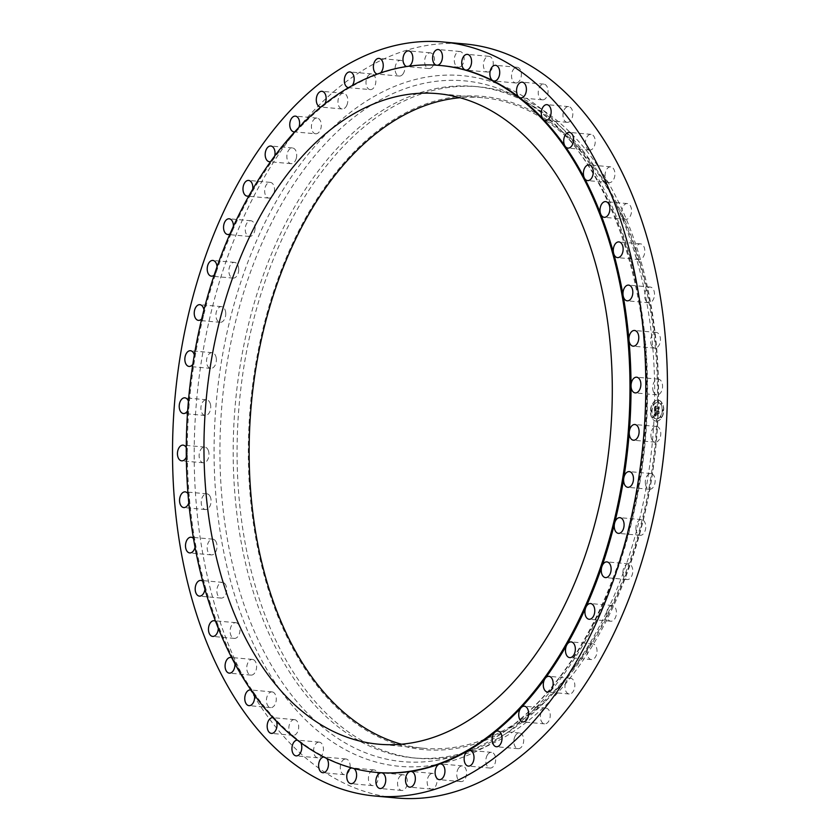 <?xml version="1.0" encoding="UTF-8"?>
<svg xmlns="http://www.w3.org/2000/svg" width="840" height="840" viewBox="0 0 840 840"><rect width="100%" height="100%" fill="white"/><g stroke="black" fill="none" stroke-linecap="round" stroke-linejoin="round"><path stroke-width="0.63" stroke-dasharray="4.2 3.15" d="M653.31 391.419A7.886 4.904 -84.8 0 0 656.912 394.874A7.886 4.904 -84.8 0 0 661.678 390.905A7.886 4.904 -84.8 0 0 661.941 382.61A7.886 4.904 -84.8 0 0 658.329 379.166A7.886 4.904 -84.8 0 0 653.573 383.135A7.886 4.904 -84.8 0 0 653.31 391.419M464.919 43.963A378.556 235.137 -84.8 0 0 316.229 108.045A378.556 235.137 -84.8 0 0 198.02 521.315A378.556 235.137 -84.8 0 0 396.743 798M546 700.854A337.124 209.402 -84.8 0 0 654.518 379.218A337.124 209.402 -84.8 0 0 531.09 104.895A337.124 209.402 -84.8 0 0 474.296 86.405A337.124 209.402 -84.8 0 0 341.87 143.483A337.124 209.402 -84.8 0 0 236.607 511.518A337.124 209.402 -84.8 0 0 413.574 757.922A337.124 209.402 -84.8 0 0 472.763 749.921A337.124 209.402 -84.8 0 0 546 700.854M549.875 701.2A337.124 209.402 -84.8 0 0 655.137 333.155A337.124 209.402 -84.8 0 0 478.17 86.761A337.124 209.402 -84.8 0 0 345.744 143.829A337.124 209.402 -84.8 0 0 240.482 511.875A337.124 209.402 -84.8 0 0 417.449 758.268A337.124 209.402 -84.8 0 0 549.875 701.2M552.605 694.092A327.925 203.69 -84.8 0 0 632.678 239.935A327.925 203.69 -84.8 0 0 354.039 151.935A327.925 203.69 -84.8 0 0 273.966 606.091A327.925 203.69 -84.8 0 0 552.605 694.092M401.499 744.219A326.613 202.871 -84.8 0 0 423.906 748.293A326.613 202.871 -84.8 0 0 552.206 693.01A326.613 202.871 -84.8 0 0 654.182 336.441A326.613 202.871 -84.8 0 0 482.738 97.724A326.613 202.871 -84.8 0 0 459.953 97.724M441.126 65.562A354.9 220.447 -84.8 0 0 436.905 65.247A354.9 220.447 -84.8 0 0 407.935 66.57A354.9 220.447 -84.8 0 0 378.987 73.92A354.9 220.447 -84.8 0 0 350.553 87.181A354.9 220.447 -84.8 0 0 323.127 106.113A354.9 220.447 -84.8 0 0 301.718 125.643A354.9 220.447 -84.8 0 0 297.171 130.399A354.9 220.447 -84.8 0 0 273.126 159.632A354.9 220.447 -84.8 0 0 251.422 193.294A354.9 220.447 -84.8 0 0 232.407 230.822A354.9 220.447 -84.8 0 0 216.416 271.572A354.9 220.447 -84.8 0 0 203.721 314.843A354.9 220.447 -84.8 0 0 194.544 359.898A354.9 220.447 -84.8 0 0 189.042 405.962A354.9 220.447 -84.8 0 0 187.309 452.245A354.9 220.447 -84.8 0 0 189.368 497.963A354.9 220.447 -84.8 0 0 195.184 542.336A354.9 220.447 -84.8 0 0 204.666 584.598A354.9 220.447 -84.8 0 0 217.644 624.025A354.9 220.447 -84.8 0 0 233.898 659.936A354.9 220.447 -84.8 0 0 253.155 691.74A354.9 220.447 -84.8 0 0 275.079 718.861A354.9 220.447 -84.8 0 0 299.303 740.87A354.9 220.447 -84.8 0 0 325.406 757.355A354.9 220.447 -84.8 0 0 352.937 768.065A354.9 220.447 -84.8 0 0 377.202 772.475M353.892 768.505A7.886 4.904 -84.8 0 0 352.937 768.065A7.886 4.904 -84.8 0 0 352.391 767.96A7.886 4.904 -84.8 0 0 351.876 767.96M326.707 758.425A7.886 4.904 -84.8 0 0 325.406 757.355A7.886 4.904 -84.8 0 0 324.25 757.019A7.886 4.904 -84.8 0 0 323.873 757.008M300.741 742.623A7.886 4.904 -84.8 0 0 299.303 740.87A7.886 4.904 -84.8 0 0 297.57 740.166A7.886 4.904 -84.8 0 0 297.465 740.155M276.486 721.329A7.886 4.904 -84.8 0 0 275.079 718.861A7.886 4.904 -84.8 0 0 273.053 717.707M254.415 694.859A7.886 4.904 -84.8 0 0 253.155 691.74A7.886 4.904 -84.8 0 0 251.055 690.071A7.886 4.904 -84.8 0 0 251.034 690.071M234.906 663.663A7.886 4.904 -84.8 0 0 233.898 659.936A7.886 4.904 -84.8 0 0 231.977 657.836A7.886 4.904 -84.8 0 0 231.767 657.72M218.316 628.236A7.886 4.904 -84.8 0 0 217.644 624.025A7.886 4.904 -84.8 0 0 215.933 621.505A7.886 4.904 -84.8 0 0 215.586 621.254M204.95 589.187A7.886 4.904 -84.8 0 0 204.666 584.598A7.886 4.904 -84.8 0 0 203.196 581.711A7.886 4.904 -84.8 0 0 202.755 581.28M195.048 547.166A7.886 4.904 -84.8 0 0 195.184 542.336A7.886 4.904 -84.8 0 0 193.977 539.133A7.886 4.904 -84.8 0 0 193.505 538.524M188.8 502.908A7.886 4.904 -84.8 0 0 189.368 497.963A7.886 4.904 -84.8 0 0 188.444 494.508A7.886 4.904 -84.8 0 0 187.982 493.71M186.312 457.149A7.886 4.904 -84.8 0 0 187.309 452.245A7.886 4.904 -84.8 0 0 186.69 448.581A7.886 4.904 -84.8 0 0 186.27 447.636M187.656 410.697A7.886 4.904 -84.8 0 0 189.042 405.962A7.886 4.904 -84.8 0 0 188.738 402.15A7.886 4.904 -84.8 0 0 188.402 401.1M192.801 364.35A7.886 4.904 -84.8 0 0 194.544 359.898A7.886 4.904 -84.8 0 0 194.565 356.013A7.886 4.904 -84.8 0 0 194.323 354.9M201.673 318.906A7.886 4.904 -84.8 0 0 203.721 314.843A7.886 4.904 -84.8 0 0 204.057 310.947A7.886 4.904 -84.8 0 0 203.921 309.855M214.137 275.173A7.886 4.904 -84.8 0 0 216.416 271.572A7.886 4.904 -84.8 0 0 217.066 267.74A7.886 4.904 -84.8 0 0 217.035 266.721M229.971 233.898A7.886 4.904 -84.8 0 0 232.407 230.822A7.886 4.904 -84.8 0 0 233.352 227.115A7.886 4.904 -84.8 0 0 233.405 226.244M248.903 195.815A7.886 4.904 -84.8 0 0 251.422 193.294A7.886 4.904 -84.8 0 0 252.651 189.777A7.886 4.904 -84.8 0 0 252.746 189.126M270.617 161.584A7.886 4.904 -84.8 0 0 273.126 159.632A7.886 4.904 -84.8 0 0 274.627 156.356A7.886 4.904 -84.8 0 0 274.722 155.978M315.641 133.802A7.886 4.904 -84.8 0 0 320.576 129.392A7.886 4.904 -84.8 0 0 317.058 118.094A7.886 4.904 -84.8 0 0 312.123 122.504A7.886 4.904 -84.8 0 0 315.641 133.802L293.969 131.838A7.886 4.904 -84.8 0 0 297.171 130.399A7.886 4.904 -84.8 0 0 298.904 127.428M320.859 107.027A7.886 4.904 -84.8 0 0 323.127 106.113A7.886 4.904 -84.8 0 0 324.954 103.74M370.209 89.617A7.886 4.904 -84.8 0 0 374.346 86.919A7.886 4.904 -84.8 0 0 375.617 78.698A7.886 4.904 -84.8 0 0 371.637 73.91A7.886 4.904 -84.8 0 0 367.5 76.608A7.886 4.904 -84.8 0 0 366.23 84.83A7.886 4.904 -84.8 0 0 370.209 89.617L348.548 87.654A7.886 4.904 -84.8 0 0 348.548 87.654A7.886 4.904 -84.8 0 0 350.553 87.181A7.886 4.904 -84.8 0 0 352.328 85.502M377.296 74.067A7.886 4.904 -84.8 0 0 377.612 74.109A7.886 4.904 -84.8 0 0 378.987 73.92A7.886 4.904 -84.8 0 0 380.562 72.922M406.707 66.507A7.886 4.904 -84.8 0 0 407.201 66.591A7.886 4.904 -84.8 0 0 407.935 66.57A7.886 4.904 -84.8 0 0 409.122 66.16M436.475 65.195A7.886 4.904 -84.8 0 0 436.81 65.237A7.886 4.904 -84.8 0 0 436.905 65.247A7.886 4.904 -84.8 0 0 437.294 65.247M208.362 450.544A7.886 4.904 -84.8 0 0 204.75 447.09A7.886 4.904 -84.8 0 0 199.994 451.059A7.886 4.904 -84.8 0 0 199.731 459.344A7.886 4.904 -84.8 0 0 203.333 462.798A7.886 4.904 -84.8 0 0 208.1 458.829A7.886 4.904 -84.8 0 0 208.362 450.544M651.263 437.85A7.886 4.904 -84.8 0 0 655.137 442.187A7.886 4.904 -84.8 0 0 660.44 430.815A7.886 4.904 -84.8 0 0 656.554 426.479A7.886 4.904 -84.8 0 0 651.263 437.85M210.41 404.114A7.886 4.904 -84.8 0 0 206.535 399.777A7.886 4.904 -84.8 0 0 201.233 411.138A7.886 4.904 -84.8 0 0 205.107 415.485A7.886 4.904 -84.8 0 0 210.41 404.114M651.557 345.492A7.886 4.904 -84.8 0 0 654.812 348.138A7.886 4.904 -84.8 0 0 659.747 343.707A7.886 4.904 -84.8 0 0 659.484 335.066A7.886 4.904 -84.8 0 0 656.229 332.43A7.886 4.904 -84.8 0 0 651.294 336.851A7.886 4.904 -84.8 0 0 651.557 345.492M635.943 529.053A7.886 4.904 -84.8 0 0 640.133 535.332A7.886 4.904 -84.8 0 0 645.74 525.903A7.886 4.904 -84.8 0 0 641.55 519.624A7.886 4.904 -84.8 0 0 635.943 529.053M318.612 742.13A7.886 4.904 -84.8 0 0 313.614 750.036A7.886 4.904 -84.8 0 0 317.814 757.827A7.886 4.904 -84.8 0 0 318.444 757.827A7.886 4.904 -84.8 0 0 323.442 749.921A7.886 4.904 -84.8 0 0 319.242 742.119A7.886 4.904 -84.8 0 0 318.612 742.13M541.097 712.572A7.886 4.904 -84.8 0 0 544.603 723.87A7.886 4.904 -84.8 0 0 549.538 719.46A7.886 4.904 -84.8 0 0 546.032 708.162A7.886 4.904 -84.8 0 0 541.097 712.572M636.804 258.29A7.886 4.904 -84.8 0 0 639.167 259.581A7.886 4.904 -84.8 0 0 644.406 254.205A7.886 4.904 -84.8 0 0 642.947 245.165A7.886 4.904 -84.8 0 0 640.584 243.873A7.886 4.904 -84.8 0 0 635.355 249.249A7.886 4.904 -84.8 0 0 636.804 258.29M237.594 623.458A7.886 4.904 -84.8 0 0 235.767 622.682A7.886 4.904 -84.8 0 0 230.412 628.551A7.886 4.904 -84.8 0 0 232.512 637.613A7.886 4.904 -84.8 0 0 234.35 638.389A7.886 4.904 -84.8 0 0 239.704 632.52A7.886 4.904 -84.8 0 0 237.594 623.458M624.067 218.495A7.886 4.904 -84.8 0 0 625.905 219.282A7.886 4.904 -84.8 0 0 631.25 213.402A7.886 4.904 -84.8 0 0 629.15 204.351A7.886 4.904 -84.8 0 0 627.323 203.574A7.886 4.904 -84.8 0 0 621.968 209.444A7.886 4.904 -84.8 0 0 624.067 218.495M429.702 774.743A7.886 4.904 -84.8 0 0 427.245 783.352A7.886 4.904 -84.8 0 0 431.382 789.117A7.886 4.904 -84.8 0 0 434.48 787.784A7.886 4.904 -84.8 0 0 436.937 779.174A7.886 4.904 -84.8 0 0 432.8 773.409A7.886 4.904 -84.8 0 0 429.702 774.743M608.024 182.165A7.886 4.904 -84.8 0 0 609.284 182.564A7.886 4.904 -84.8 0 0 614.733 176.19A7.886 4.904 -84.8 0 0 611.961 167.244A7.886 4.904 -84.8 0 0 610.701 166.856A7.886 4.904 -84.8 0 0 605.251 173.229A7.886 4.904 -84.8 0 0 608.024 182.165M622.933 572.26A7.886 4.904 -84.8 0 0 627.154 579.558A7.886 4.904 -84.8 0 0 632.793 571.158A7.886 4.904 -84.8 0 0 628.582 563.85A7.886 4.904 -84.8 0 0 622.933 572.26M588.945 149.929A7.886 4.904 -84.8 0 0 589.596 150.055A7.886 4.904 -84.8 0 0 595.13 143.178A7.886 4.904 -84.8 0 0 591.675 134.484A7.886 4.904 -84.8 0 0 591.024 134.347A7.886 4.904 -84.8 0 0 585.49 141.236A7.886 4.904 -84.8 0 0 588.945 149.929M215.649 541.097A7.886 4.904 -84.8 0 0 212.803 539.175A7.886 4.904 -84.8 0 0 207.711 544.078A7.886 4.904 -84.8 0 0 208.551 552.972A7.886 4.904 -84.8 0 0 211.386 554.894A7.886 4.904 -84.8 0 0 216.489 549.99A7.886 4.904 -84.8 0 0 215.649 541.097M567.168 122.325A7.886 4.904 -84.8 0 0 567.189 122.325A7.886 4.904 -84.8 0 0 572.775 114.933A7.886 4.904 -84.8 0 0 568.627 106.617A7.886 4.904 -84.8 0 0 568.606 106.617A7.886 4.904 -84.8 0 0 563.021 114.009A7.886 4.904 -84.8 0 0 567.168 122.325M272.717 692.034A7.886 4.904 -84.8 0 0 272.066 691.898A7.886 4.904 -84.8 0 0 266.543 698.786A7.886 4.904 -84.8 0 0 269.997 707.48A7.886 4.904 -84.8 0 0 270.648 707.606A7.886 4.904 -84.8 0 0 276.181 700.728A7.886 4.904 -84.8 0 0 272.717 692.034M543.05 99.834A7.886 4.904 -84.8 0 0 548.058 91.927A7.886 4.904 -84.8 0 0 543.848 84.126A7.886 4.904 -84.8 0 0 543.228 84.136A7.886 4.904 -84.8 0 0 538.23 92.043A7.886 4.904 -84.8 0 0 542.43 99.834A7.886 4.904 -84.8 0 0 543.05 99.834M372.162 770.343A7.886 4.904 -84.8 0 0 368.424 778.859A7.886 4.904 -84.8 0 0 372.645 785.631A7.886 4.904 -84.8 0 0 374.546 785.211A7.886 4.904 -84.8 0 0 378.273 776.696A7.886 4.904 -84.8 0 0 374.062 769.923A7.886 4.904 -84.8 0 0 372.162 770.343M517.02 82.835A7.886 4.904 -84.8 0 0 521.388 74.55A7.886 4.904 -84.8 0 0 517.167 67.273A7.886 4.904 -84.8 0 0 515.907 67.42A7.886 4.904 -84.8 0 0 511.529 75.695A7.886 4.904 -84.8 0 0 515.75 82.982A7.886 4.904 -84.8 0 0 517.02 82.835M487.326 755.034A7.886 4.904 -84.8 0 0 486.056 763.255A7.886 4.904 -84.8 0 0 490.035 768.054A7.886 4.904 -84.8 0 0 494.172 765.356A7.886 4.904 -84.8 0 0 495.443 757.134A7.886 4.904 -84.8 0 0 491.453 752.346A7.886 4.904 -84.8 0 0 487.326 755.034M489.51 71.62A7.886 4.904 -84.8 0 0 493.238 63.095A7.886 4.904 -84.8 0 0 489.027 56.333A7.886 4.904 -84.8 0 0 487.127 56.742A7.886 4.904 -84.8 0 0 483.389 65.268A7.886 4.904 -84.8 0 0 487.61 72.041A7.886 4.904 -84.8 0 0 489.51 71.62M587.349 650.223A7.886 4.904 -84.8 0 0 591.381 659.578A7.886 4.904 -84.8 0 0 596.831 653.216A7.886 4.904 -84.8 0 0 592.799 643.871A7.886 4.904 -84.8 0 0 587.349 650.223M460.992 66.381A7.886 4.904 -84.8 0 0 464.09 57.761A7.886 4.904 -84.8 0 0 459.9 51.492A7.886 4.904 -84.8 0 0 457.38 52.311A7.886 4.904 -84.8 0 0 454.293 60.932A7.886 4.904 -84.8 0 0 458.483 67.2A7.886 4.904 -84.8 0 0 460.992 66.381M645.435 483.987A7.886 4.904 -84.8 0 0 649.509 489.279A7.886 4.904 -84.8 0 0 655.011 478.853A7.886 4.904 -84.8 0 0 650.926 473.571A7.886 4.904 -84.8 0 0 645.435 483.987M431.959 67.221A7.886 4.904 -84.8 0 0 434.427 58.611A7.886 4.904 -84.8 0 0 430.29 52.846A7.886 4.904 -84.8 0 0 427.193 54.18A7.886 4.904 -84.8 0 0 424.725 62.79A7.886 4.904 -84.8 0 0 428.862 68.555A7.886 4.904 -84.8 0 0 431.959 67.221M210.116 496.461A7.886 4.904 -84.8 0 0 206.861 493.826A7.886 4.904 -84.8 0 0 201.915 498.246A7.886 4.904 -84.8 0 0 202.188 506.898A7.886 4.904 -84.8 0 0 205.443 509.534A7.886 4.904 -84.8 0 0 210.378 505.113A7.886 4.904 -84.8 0 0 210.116 496.461M402.917 74.099A7.886 4.904 -84.8 0 0 404.765 65.625A7.886 4.904 -84.8 0 0 400.691 60.354A7.886 4.904 -84.8 0 0 397.058 62.328A7.886 4.904 -84.8 0 0 395.199 70.791A7.886 4.904 -84.8 0 0 399.273 76.062A7.886 4.904 -84.8 0 0 402.917 74.099M224.858 583.674A7.886 4.904 -84.8 0 0 222.495 582.383A7.886 4.904 -84.8 0 0 217.266 587.759A7.886 4.904 -84.8 0 0 218.715 596.799A7.886 4.904 -84.8 0 0 221.078 598.091A7.886 4.904 -84.8 0 0 226.317 592.704A7.886 4.904 -84.8 0 0 224.858 583.674M253.649 659.788A7.886 4.904 -84.8 0 0 252.389 659.4A7.886 4.904 -84.8 0 0 246.928 665.774A7.886 4.904 -84.8 0 0 249.711 674.709A7.886 4.904 -84.8 0 0 250.96 675.108A7.886 4.904 -84.8 0 0 256.421 668.735A7.886 4.904 -84.8 0 0 253.649 659.788M346.742 105.462A7.886 4.904 -84.8 0 0 347.466 97.587A7.886 4.904 -84.8 0 0 343.592 93.261A7.886 4.904 -84.8 0 0 339.024 96.779A7.886 4.904 -84.8 0 0 338.3 104.654A7.886 4.904 -84.8 0 0 342.174 108.969A7.886 4.904 -84.8 0 0 346.742 105.462M294.504 719.639A7.886 4.904 -84.8 0 0 294.483 719.628A7.886 4.904 -84.8 0 0 288.897 727.03A7.886 4.904 -84.8 0 0 293.034 735.336A7.886 4.904 -84.8 0 0 293.066 735.347A7.886 4.904 -84.8 0 0 298.651 727.944A7.886 4.904 -84.8 0 0 294.504 719.639M344.652 759.129A7.886 4.904 -84.8 0 0 340.274 767.403A7.886 4.904 -84.8 0 0 344.495 774.69A7.886 4.904 -84.8 0 0 345.765 774.543A7.886 4.904 -84.8 0 0 350.133 766.269A7.886 4.904 -84.8 0 0 345.923 758.982A7.886 4.904 -84.8 0 0 344.652 759.129M296.3 158.319A7.886 4.904 -84.8 0 0 292.488 147.966A7.886 4.904 -84.8 0 0 287.259 153.332A7.886 4.904 -84.8 0 0 291.06 163.674A7.886 4.904 -84.8 0 0 296.3 158.319M400.669 775.572A7.886 4.904 -84.8 0 0 397.582 784.203A7.886 4.904 -84.8 0 0 401.772 790.472A7.886 4.904 -84.8 0 0 404.281 789.653A7.886 4.904 -84.8 0 0 407.379 781.022A7.886 4.904 -84.8 0 0 403.19 774.764A7.886 4.904 -84.8 0 0 400.669 775.572M274.323 191.73A7.886 4.904 -84.8 0 0 270.291 182.385A7.886 4.904 -84.8 0 0 264.841 188.738A7.886 4.904 -84.8 0 0 268.873 198.093A7.886 4.904 -84.8 0 0 274.323 191.73M458.756 767.855A7.886 4.904 -84.8 0 0 456.897 776.328A7.886 4.904 -84.8 0 0 460.971 781.599A7.886 4.904 -84.8 0 0 464.615 779.635A7.886 4.904 -84.8 0 0 466.463 771.162A7.886 4.904 -84.8 0 0 462.389 765.891A7.886 4.904 -84.8 0 0 458.756 767.855M255.024 229.078A7.886 4.904 -84.8 0 0 250.856 220.742A7.886 4.904 -84.8 0 0 245.27 228.123A7.886 4.904 -84.8 0 0 249.438 236.45A7.886 4.904 -84.8 0 0 255.024 229.078M514.931 736.501A7.886 4.904 -84.8 0 0 514.196 744.366A7.886 4.904 -84.8 0 0 518.07 748.692A7.886 4.904 -84.8 0 0 522.638 745.175A7.886 4.904 -84.8 0 0 523.373 737.31A7.886 4.904 -84.8 0 0 519.498 732.984A7.886 4.904 -84.8 0 0 514.931 736.501M238.728 269.703A7.886 4.904 -84.8 0 0 234.507 262.395A7.886 4.904 -84.8 0 0 228.869 270.806A7.886 4.904 -84.8 0 0 233.09 278.103A7.886 4.904 -84.8 0 0 238.728 269.703M565.373 683.645A7.886 4.904 -84.8 0 0 569.184 693.987A7.886 4.904 -84.8 0 0 574.413 688.632A7.886 4.904 -84.8 0 0 570.601 678.279A7.886 4.904 -84.8 0 0 565.373 683.645M225.729 312.911A7.886 4.904 -84.8 0 0 221.54 306.631A7.886 4.904 -84.8 0 0 215.933 316.06A7.886 4.904 -84.8 0 0 220.112 322.34A7.886 4.904 -84.8 0 0 225.729 312.911M606.648 612.885A7.886 4.904 -84.8 0 0 610.817 621.212A7.886 4.904 -84.8 0 0 616.403 613.841A7.886 4.904 -84.8 0 0 612.234 605.504A7.886 4.904 -84.8 0 0 606.648 612.885M216.227 357.977A7.886 4.904 -84.8 0 0 212.153 352.685A7.886 4.904 -84.8 0 0 206.661 363.101A7.886 4.904 -84.8 0 0 210.735 368.393A7.886 4.904 -84.8 0 0 216.227 357.977M646.023 300.867A7.886 4.904 -84.8 0 0 648.858 302.778A7.886 4.904 -84.8 0 0 653.961 297.885A7.886 4.904 -84.8 0 0 653.121 288.981A7.886 4.904 -84.8 0 0 650.275 287.07A7.886 4.904 -84.8 0 0 645.183 291.963A7.886 4.904 -84.8 0 0 646.023 300.867M656.827 421.134A10.511 6.531 -84.8 0 0 663.758 410.792A10.511 6.531 -84.8 0 0 658.172 400.176A10.511 6.531 -84.8 0 0 657.615 400.166A10.511 6.531 -84.8 0 0 650.685 410.508A10.511 6.531 -84.8 0 0 656.271 421.124A10.511 6.531 -84.8 0 0 656.827 421.134M656.912 418.908A8.284 5.145 -84.8 0 0 662.372 410.77A8.284 5.145 -84.8 0 0 657.962 402.402A8.284 5.145 -84.8 0 0 657.531 402.392A8.284 5.145 -84.8 0 0 652.071 410.54A8.284 5.145 -84.8 0 0 656.471 418.908A8.284 5.145 -84.8 0 0 656.912 418.908M655.567 410.707L656.292 410.319L655.179 411.002L656.155 410.036L655.599 408.461L659.001 408.786L659.085 406.697L658.718 407.348L655.872 407.484L656.376 406.119L655.651 407.495L656.355 405.878L655.494 405.258L655.053 410.687L655.904 410.015L655.357 408.44L658.76 408.765L658.833 406.675L658.476 407.327L655.62 407.463L656.135 406.098L655.41 407.474L656.114 405.856L655.242 405.227L655.053 410.687M655.893 409.71L655.82 408.765L658.707 408.629L659.222 409.332L659.232 406.886L659.148 409.08L658.739 408.492L655.746 408.629L655.925 409.784L655.347 409.29M655.063 415.926L655.956 415.128L655.421 412.692L656.764 412.629L655.567 412.965L655.788 414.855L655.641 413.07L656.744 413.028L656.208 414.467L657.416 414.414L657.006 412.619L658.801 413.123L658.885 410.876L658.486 411.632L657.248 411.695L657.384 410.981L657.038 411.705L657.237 410.792L656.796 411.716L655.242 411.169L655.063 415.926L655.704 415.107L655.179 412.671L656.513 412.608L655.326 412.944L655.484 414.781L655.4 413.049L656.502 412.997L655.966 414.445L657.163 414.393L656.754 412.598L658.55 413.102L658.634 410.855L658.235 411.611L657.006 411.673L657.143 410.959L656.796 411.684L656.996 410.76L656.554 411.695L654.99 411.149L654.812 415.905M655.326 416.136L656.135 415.401L655.221 416.262L655.883 415.38L655.305 415.391M657.226 412.997L659.053 413.721L659.075 410.959L658.98 413.469L657.153 412.892L657.195 413.942L656.985 412.976L658.801 413.7L658.833 410.939L658.739 413.448L656.912 412.87L656.953 413.921L656.985 412.976M651.325 411.558L651.409 410.288L651.053 411.526M656.849 420.661L656.68 419.37L656.565 420.641M652.796 418.1L652.638 416.808L652.523 418.079M663.065 411.022L663.149 409.752L663.065 411.022M661.091 417.721L660.933 416.43L660.817 417.701M657.594 400.638L657.552 401.919L657.384 400.617M653.341 403.578L653.016 404.828L653.131 403.557M661.637 403.2L661.311 404.45L661.426 403.179M655.82 415.464L655.032 415.643M656.05 406.445L655.505 406.361M655.82 409.322L655.326 408.765M655.82 408.765L658.455 408.608L658.97 409.311L658.99 406.865L658.907 409.059L658.486 408.471L655.505 408.608L655.651 409.689M656.575 421.113A10.511 6.531 95.2 0 1 656.029 421.103A10.511 6.531 95.2 0 1 650.433 410.487A10.511 6.531 95.2 0 1 657.363 400.144A10.511 6.531 95.2 0 1 657.92 400.155A10.511 6.531 95.2 0 1 663.516 410.77A10.511 6.531 95.2 0 1 656.575 421.113M657.279 402.37A8.284 5.145 95.2 0 1 657.72 402.381A8.284 5.145 95.2 0 1 662.13 410.739A8.284 5.145 95.2 0 1 656.659 418.887A8.284 5.145 95.2 0 1 656.229 418.877A8.284 5.145 95.2 0 1 651.819 410.519A8.284 5.145 95.2 0 1 657.279 402.37M662.865 409.731L662.781 411.002L662.865 409.731M537.054 703.763A341.786 212.299 -84.8 0 0 647.073 377.695A341.786 212.299 -84.8 0 0 521.934 99.572A341.786 212.299 -84.8 0 0 330.11 138.695A341.786 212.299 -84.8 0 0 230.853 557.077A341.786 212.299 -84.8 0 0 462.808 753.512A341.786 212.299 -84.8 0 0 537.054 703.763M535.805 707.616A346.742 215.376 -84.8 0 0 620.487 227.399A346.742 215.376 -84.8 0 0 325.857 134.347A346.742 215.376 -84.8 0 0 241.185 614.554A346.742 215.376 -84.8 0 0 535.805 707.616M656.912 394.874L635.25 392.91M658.329 379.166L636.668 377.202M531.09 104.895L521.934 99.572C607.11 146.087 660.702 296.971 643.534 447.206C633.35 549.938 592.41 647.63 536.162 704.308C513.072 727.766 488.618 744.167 462.808 753.512L472.763 749.921M478.17 86.761L474.296 86.405M417.449 758.268L413.574 757.922M482.738 97.724L437.546 93.639M423.906 748.293L378.725 744.208M204.75 447.09L183.089 445.127M203.333 462.798L181.671 460.834M655.137 442.187L633.465 440.223M656.554 426.479L634.893 424.515M206.535 399.777L184.863 397.814M205.107 415.485L183.446 413.522M654.812 348.138L633.139 346.175M656.229 332.43L634.557 330.467M640.133 535.332L618.461 533.369M641.55 519.624L619.889 517.66M317.814 757.827L296.153 755.874M319.242 742.119L297.57 740.166M544.603 723.87L522.942 721.907M546.032 708.162L524.36 706.199M639.167 259.581L617.505 257.618M640.584 243.873L618.923 241.91M235.767 622.682L214.095 620.718M234.35 638.389L212.678 636.426M625.905 219.282L604.233 217.319M627.323 203.574L605.65 201.611M431.382 789.117L409.71 787.154M432.8 773.409L411.138 771.446M609.284 182.564L587.611 180.6M610.701 166.856L589.04 164.892M627.154 579.558L605.493 577.605M628.582 563.85L606.911 561.897M589.596 150.055L567.934 148.103M591.024 134.347L569.352 132.395M212.803 539.175L191.142 537.222M211.386 554.894L189.725 552.93M567.189 122.325L545.517 120.372M568.606 106.617L546.934 104.654M272.066 691.898L250.404 689.945M270.648 707.606L248.976 705.653M543.848 84.126L522.186 82.173M542.43 99.834L520.758 97.881M372.645 785.631L350.973 783.668M374.062 769.923L352.391 767.96M517.167 67.273L495.506 65.31M515.75 82.982L494.078 81.018M490.035 768.054L468.363 766.091M491.453 752.346L469.791 750.383M489.027 56.333L467.355 54.369M487.61 72.041L465.938 70.077M591.381 659.578L569.709 657.615M592.799 643.871L571.126 641.907M459.9 51.492L438.228 49.529M458.483 67.2L436.81 65.237M649.509 489.279L627.848 487.316M650.926 473.571L629.265 471.608M430.29 52.846L408.618 50.883M428.862 68.555L407.201 66.591M206.861 493.826L185.189 491.862M205.443 509.534L183.771 507.57M400.691 60.354L379.029 58.401M399.273 76.062L377.612 74.109M222.495 582.383L200.834 580.419M221.078 598.091L199.416 596.127M371.637 73.91L349.965 71.946M252.389 659.4L230.716 657.437M250.96 675.108L229.299 673.145M343.592 93.261L321.93 91.308M342.174 108.969L320.502 107.016M294.483 719.628L272.811 717.675M293.066 735.347L271.394 733.383M317.058 118.094L295.397 116.13M344.495 774.69L322.833 772.726M345.923 758.982L324.25 757.019M292.488 147.966L270.816 146.013M291.06 163.674L269.399 161.721M401.772 790.472L380.1 788.508M403.19 774.764L381.518 772.8M270.291 182.385L248.619 180.422M268.873 198.093L247.202 196.13M460.971 781.599L439.31 779.646M462.389 765.891L440.727 763.938M250.856 220.742L229.184 218.789M249.438 236.45L227.766 234.497M518.07 748.692L496.409 746.739M519.498 732.984L497.826 731.031M234.507 262.395L212.846 260.442M233.09 278.103L211.417 276.15M569.184 693.987L547.512 692.034M570.601 678.279L548.94 676.326M221.54 306.631L199.868 304.668M220.112 322.34L198.45 320.376M610.817 621.212L589.145 619.259M612.234 605.504L590.562 603.55M212.153 352.685L190.491 350.721M210.735 368.393L189.073 366.429M648.858 302.778L627.197 300.825M650.275 287.07L628.614 285.106"/><path stroke-width="1.26" d="M631.638 389.456A7.886 4.904 -84.8 0 0 635.25 392.91A7.886 4.904 -84.8 0 0 640.006 388.941A7.886 4.904 -84.8 0 0 640.269 380.656A7.886 4.904 -84.8 0 0 636.668 377.202A7.886 4.904 -84.8 0 0 631.029 385.791A7.886 4.904 -84.8 0 0 631.638 389.456M294.556 106.082A378.556 235.137 -84.8 0 0 176.358 519.361A378.556 235.137 -84.8 0 0 375.081 796.037A378.556 235.137 -84.8 0 0 523.772 731.955A378.556 235.137 -84.8 0 0 641.981 318.685A378.556 235.137 -84.8 0 0 443.257 42A378.556 235.137 -84.8 0 0 294.556 106.082M375.081 796.037L396.743 798A378.556 235.137 -84.8 0 0 545.444 733.919A378.556 235.137 -84.8 0 0 663.642 320.639A378.556 235.137 -84.8 0 0 464.919 43.963L443.257 42M459.953 97.724A326.613 202.871 -84.8 0 0 354.438 153.017A326.613 202.871 -84.8 0 0 250.719 491.852A326.613 202.871 -84.8 0 0 401.499 744.219M507.014 688.916A326.613 202.871 -84.8 0 0 608.99 332.356A326.613 202.871 -84.8 0 0 437.546 93.639A326.613 202.871 -84.8 0 0 309.246 148.932A326.613 202.871 -84.8 0 0 207.27 505.491A326.613 202.871 -84.8 0 0 378.725 744.208A326.613 202.871 -84.8 0 0 507.014 688.916M300.689 125.549A354.9 220.447 -84.8 0 0 189.872 512.988A354.9 220.447 -84.8 0 0 376.173 772.38A354.9 220.447 -84.8 0 0 515.582 712.299A354.9 220.447 -84.8 0 0 626.388 324.86A354.9 220.447 -84.8 0 0 440.087 65.468A354.9 220.447 -84.8 0 0 300.689 125.549M376.173 772.38L377.202 772.475A354.9 220.447 -84.8 0 0 381.423 772.79A354.9 220.447 -84.8 0 0 410.393 771.466A354.9 220.447 -84.8 0 0 439.341 764.117A354.9 220.447 -84.8 0 0 467.775 750.865A354.9 220.447 -84.8 0 0 495.201 731.924A354.9 220.447 -84.8 0 0 516.611 712.394A354.9 220.447 -84.8 0 0 521.157 707.637A354.9 220.447 -84.8 0 0 545.202 678.416A354.9 220.447 -84.8 0 0 566.916 644.742A354.9 220.447 -84.8 0 0 585.932 607.215A354.9 220.447 -84.8 0 0 601.913 566.475A354.9 220.447 -84.8 0 0 614.607 523.205A354.9 220.447 -84.8 0 0 623.784 478.149A354.9 220.447 -84.8 0 0 629.286 432.086A354.9 220.447 -84.8 0 0 631.029 385.791A354.9 220.447 -84.8 0 0 628.971 340.074A354.9 220.447 -84.8 0 0 623.144 295.701A354.9 220.447 -84.8 0 0 613.662 253.449A354.9 220.447 -84.8 0 0 600.684 214.022A354.9 220.447 -84.8 0 0 584.43 178.101A354.9 220.447 -84.8 0 0 565.173 146.307A354.9 220.447 -84.8 0 0 543.249 119.175A354.9 220.447 -84.8 0 0 519.026 97.177A354.9 220.447 -84.8 0 0 492.933 80.682A354.9 220.447 -84.8 0 0 465.402 69.983A354.9 220.447 -84.8 0 0 441.126 65.562L440.087 65.468M631.449 287.028A7.886 4.904 -84.8 0 0 628.614 285.106A7.886 4.904 -84.8 0 0 623.144 295.701A7.886 4.904 -84.8 0 0 624.351 298.904A7.886 4.904 -84.8 0 0 627.197 300.825A7.886 4.904 -84.8 0 0 632.289 295.921A7.886 4.904 -84.8 0 0 631.449 287.028M637.812 333.102A7.886 4.904 -84.8 0 0 634.557 330.467A7.886 4.904 -84.8 0 0 628.971 340.074A7.886 4.904 -84.8 0 0 629.885 343.539A7.886 4.904 -84.8 0 0 633.139 346.175A7.886 4.904 -84.8 0 0 638.085 341.754A7.886 4.904 -84.8 0 0 637.812 333.102M638.768 428.862A7.886 4.904 -84.8 0 0 634.893 424.515A7.886 4.904 -84.8 0 0 629.286 432.086A7.886 4.904 -84.8 0 0 629.591 435.887A7.886 4.904 -84.8 0 0 633.465 440.223A7.886 4.904 -84.8 0 0 638.768 428.862M633.339 476.9A7.886 4.904 -84.8 0 0 629.265 471.608A7.886 4.904 -84.8 0 0 623.784 478.149A7.886 4.904 -84.8 0 0 623.774 482.024A7.886 4.904 -84.8 0 0 627.848 487.316A7.886 4.904 -84.8 0 0 633.339 476.9M624.067 523.94A7.886 4.904 -84.8 0 0 619.889 517.66A7.886 4.904 -84.8 0 0 614.607 523.205A7.886 4.904 -84.8 0 0 614.271 527.09A7.886 4.904 -84.8 0 0 618.461 533.369A7.886 4.904 -84.8 0 0 624.067 523.94M611.131 569.195A7.886 4.904 -84.8 0 0 606.911 561.897A7.886 4.904 -84.8 0 0 601.913 566.475A7.886 4.904 -84.8 0 0 601.272 570.297A7.886 4.904 -84.8 0 0 605.493 577.605A7.886 4.904 -84.8 0 0 611.131 569.195M594.731 611.877A7.886 4.904 -84.8 0 0 590.562 603.55A7.886 4.904 -84.8 0 0 585.932 607.215A7.886 4.904 -84.8 0 0 584.976 610.922A7.886 4.904 -84.8 0 0 589.145 619.259A7.886 4.904 -84.8 0 0 594.731 611.877M575.159 651.263A7.886 4.904 -84.8 0 0 571.126 641.907A7.886 4.904 -84.8 0 0 566.916 644.742A7.886 4.904 -84.8 0 0 565.677 648.27A7.886 4.904 -84.8 0 0 569.709 657.615A7.886 4.904 -84.8 0 0 575.159 651.263M552.741 686.669A7.886 4.904 -84.8 0 0 548.94 676.326A7.886 4.904 -84.8 0 0 545.202 678.416A7.886 4.904 -84.8 0 0 543.7 681.681A7.886 4.904 -84.8 0 0 547.512 692.034A7.886 4.904 -84.8 0 0 552.741 686.669M527.877 717.497A7.886 4.904 -84.8 0 0 524.36 706.199A7.886 4.904 -84.8 0 0 521.157 707.637A7.886 4.904 -84.8 0 0 519.424 710.609A7.886 4.904 -84.8 0 0 522.942 721.907A7.886 4.904 -84.8 0 0 527.877 717.497M500.976 743.222A7.886 4.904 -84.8 0 0 501.701 735.347A7.886 4.904 -84.8 0 0 497.826 731.031A7.886 4.904 -84.8 0 0 495.201 731.924A7.886 4.904 -84.8 0 0 493.259 734.538A7.886 4.904 -84.8 0 0 492.534 742.413A7.886 4.904 -84.8 0 0 496.409 746.739A7.886 4.904 -84.8 0 0 500.976 743.222M472.5 763.392A7.886 4.904 -84.8 0 0 473.771 755.171A7.886 4.904 -84.8 0 0 469.791 750.383A7.886 4.904 -84.8 0 0 467.775 750.865A7.886 4.904 -84.8 0 0 465.654 753.081A7.886 4.904 -84.8 0 0 464.384 761.303A7.886 4.904 -84.8 0 0 468.363 766.091A7.886 4.904 -84.8 0 0 472.5 763.392M442.943 777.672A7.886 4.904 -84.8 0 0 444.801 769.209A7.886 4.904 -84.8 0 0 440.727 763.938A7.886 4.904 -84.8 0 0 439.341 764.117A7.886 4.904 -84.8 0 0 437.084 765.901A7.886 4.904 -84.8 0 0 435.236 774.375A7.886 4.904 -84.8 0 0 439.31 779.646A7.886 4.904 -84.8 0 0 442.943 777.672M412.808 785.82A7.886 4.904 -84.8 0 0 415.275 777.21A7.886 4.904 -84.8 0 0 411.138 771.446A7.886 4.904 -84.8 0 0 410.393 771.466A7.886 4.904 -84.8 0 0 408.041 772.779A7.886 4.904 -84.8 0 0 405.573 781.389A7.886 4.904 -84.8 0 0 409.71 787.154A7.886 4.904 -84.8 0 0 412.808 785.82M382.62 787.689A7.886 4.904 -84.8 0 0 385.707 779.069A7.886 4.904 -84.8 0 0 381.518 772.8A7.886 4.904 -84.8 0 0 381.423 772.79A7.886 4.904 -84.8 0 0 379.008 773.619A7.886 4.904 -84.8 0 0 375.911 782.24A7.886 4.904 -84.8 0 0 380.1 788.508A7.886 4.904 -84.8 0 0 382.62 787.689M351.876 767.96A7.886 4.904 -84.8 0 0 350.49 768.38A7.886 4.904 -84.8 0 0 346.762 776.905A7.886 4.904 -84.8 0 0 350.973 783.668A7.886 4.904 -84.8 0 0 352.874 783.258A7.886 4.904 -84.8 0 0 356.58 775.992A7.886 4.904 -84.8 0 0 353.892 768.505M323.873 757.008A7.886 4.904 -84.8 0 0 322.98 757.166A7.886 4.904 -84.8 0 0 318.612 765.45A7.886 4.904 -84.8 0 0 322.833 772.726A7.886 4.904 -84.8 0 0 324.093 772.579A7.886 4.904 -84.8 0 0 328.262 766.469A7.886 4.904 -84.8 0 0 326.707 758.425M297.465 740.155A7.886 4.904 -84.8 0 0 296.951 740.166A7.886 4.904 -84.8 0 0 291.942 748.073A7.886 4.904 -84.8 0 0 296.153 755.874A7.886 4.904 -84.8 0 0 296.772 755.864A7.886 4.904 -84.8 0 0 301.276 750.887A7.886 4.904 -84.8 0 0 300.741 742.623M273.053 717.707A7.886 4.904 -84.8 0 0 272.832 717.675A7.886 4.904 -84.8 0 0 272.811 717.675A7.886 4.904 -84.8 0 0 267.225 725.067A7.886 4.904 -84.8 0 0 271.373 733.383A7.886 4.904 -84.8 0 0 271.394 733.383A7.886 4.904 -84.8 0 0 276.119 729.519A7.886 4.904 -84.8 0 0 276.486 721.329M251.034 690.071A7.886 4.904 -84.8 0 0 250.404 689.945A7.886 4.904 -84.8 0 0 244.871 696.822A7.886 4.904 -84.8 0 0 248.325 705.516A7.886 4.904 -84.8 0 0 248.976 705.653A7.886 4.904 -84.8 0 0 254.415 694.859M231.767 657.72A7.886 4.904 -84.8 0 0 230.716 657.437A7.886 4.904 -84.8 0 0 225.267 663.81A7.886 4.904 -84.8 0 0 228.039 672.756A7.886 4.904 -84.8 0 0 229.299 673.145A7.886 4.904 -84.8 0 0 234.906 663.663M215.586 621.254A7.886 4.904 -84.8 0 0 214.095 620.718A7.886 4.904 -84.8 0 0 208.751 626.598A7.886 4.904 -84.8 0 0 210.851 635.649A7.886 4.904 -84.8 0 0 212.678 636.426A7.886 4.904 -84.8 0 0 218.316 628.236M202.755 581.28A7.886 4.904 -84.8 0 0 200.834 580.419A7.886 4.904 -84.8 0 0 195.594 585.795A7.886 4.904 -84.8 0 0 197.053 594.836A7.886 4.904 -84.8 0 0 199.416 596.127A7.886 4.904 -84.8 0 0 204.95 589.187M193.505 538.524A7.886 4.904 -84.8 0 0 191.142 537.222A7.886 4.904 -84.8 0 0 186.039 542.115A7.886 4.904 -84.8 0 0 186.879 551.019A7.886 4.904 -84.8 0 0 189.725 552.93A7.886 4.904 -84.8 0 0 195.048 547.166M187.982 493.71A7.886 4.904 -84.8 0 0 185.189 491.862A7.886 4.904 -84.8 0 0 180.254 496.293A7.886 4.904 -84.8 0 0 180.516 504.935A7.886 4.904 -84.8 0 0 183.771 507.57A7.886 4.904 -84.8 0 0 188.8 502.908M186.27 447.636A7.886 4.904 -84.8 0 0 183.089 445.127A7.886 4.904 -84.8 0 0 178.322 449.096A7.886 4.904 -84.8 0 0 178.059 457.391A7.886 4.904 -84.8 0 0 181.671 460.834A7.886 4.904 -84.8 0 0 186.312 457.149M188.402 401.1A7.886 4.904 -84.8 0 0 184.863 397.814A7.886 4.904 -84.8 0 0 179.56 409.185A7.886 4.904 -84.8 0 0 183.446 413.522A7.886 4.904 -84.8 0 0 187.656 410.697M194.323 354.9A7.886 4.904 -84.8 0 0 190.491 350.721A7.886 4.904 -84.8 0 0 184.989 361.147A7.886 4.904 -84.8 0 0 189.073 366.429A7.886 4.904 -84.8 0 0 192.801 364.35M203.921 309.855A7.886 4.904 -84.8 0 0 199.868 304.668A7.886 4.904 -84.8 0 0 194.261 314.097A7.886 4.904 -84.8 0 0 198.45 320.376A7.886 4.904 -84.8 0 0 201.673 318.906M217.035 266.721A7.886 4.904 -84.8 0 0 212.846 260.442A7.886 4.904 -84.8 0 0 207.207 268.842A7.886 4.904 -84.8 0 0 211.417 276.15A7.886 4.904 -84.8 0 0 214.137 275.173M233.405 226.244A7.886 4.904 -84.8 0 0 229.184 218.789A7.886 4.904 -84.8 0 0 223.597 226.16A7.886 4.904 -84.8 0 0 227.766 234.497A7.886 4.904 -84.8 0 0 229.971 233.898M252.746 189.126A7.886 4.904 -84.8 0 0 248.619 180.422A7.886 4.904 -84.8 0 0 243.17 186.784A7.886 4.904 -84.8 0 0 247.202 196.13A7.886 4.904 -84.8 0 0 248.903 195.815M274.722 155.978A7.886 4.904 -84.8 0 0 270.816 146.013A7.886 4.904 -84.8 0 0 265.587 151.368A7.886 4.904 -84.8 0 0 269.399 161.721A7.886 4.904 -84.8 0 0 270.617 161.584M298.904 127.428A7.886 4.904 -84.8 0 0 295.397 116.13A7.886 4.904 -84.8 0 0 290.462 120.54A7.886 4.904 -84.8 0 0 293.969 131.838M324.954 103.74A7.886 4.904 -84.8 0 0 325.07 103.498A7.886 4.904 -84.8 0 0 325.805 95.634A7.886 4.904 -84.8 0 0 321.93 91.308A7.886 4.904 -84.8 0 0 317.363 94.826A7.886 4.904 -84.8 0 0 316.627 102.69A7.886 4.904 -84.8 0 0 320.502 107.016A7.886 4.904 -84.8 0 0 320.859 107.027M352.328 85.502A7.886 4.904 -84.8 0 0 352.674 84.966A7.886 4.904 -84.8 0 0 353.945 76.745A7.886 4.904 -84.8 0 0 349.965 71.946A7.886 4.904 -84.8 0 0 345.828 74.645A7.886 4.904 -84.8 0 0 344.558 82.856A7.886 4.904 -84.8 0 0 348.537 87.654M380.562 72.922A7.886 4.904 -84.8 0 0 381.245 72.145A7.886 4.904 -84.8 0 0 383.103 63.672A7.886 4.904 -84.8 0 0 379.029 58.401A7.886 4.904 -84.8 0 0 375.385 60.365A7.886 4.904 -84.8 0 0 373.495 68.597A7.886 4.904 -84.8 0 0 377.296 74.067M409.122 66.16A7.886 4.904 -84.8 0 0 410.298 65.258A7.886 4.904 -84.8 0 0 412.755 56.648A7.886 4.904 -84.8 0 0 408.618 50.883A7.886 4.904 -84.8 0 0 405.52 52.216A7.886 4.904 -84.8 0 0 403.022 60.438A7.886 4.904 -84.8 0 0 406.707 66.507M437.294 65.247A7.886 4.904 -84.8 0 0 439.331 64.428A7.886 4.904 -84.8 0 0 442.418 55.797A7.886 4.904 -84.8 0 0 438.228 49.529A7.886 4.904 -84.8 0 0 435.719 50.348A7.886 4.904 -84.8 0 0 432.611 58.706A7.886 4.904 -84.8 0 0 436.475 65.195M465.455 54.789A7.886 4.904 -84.8 0 0 461.717 62.874A7.886 4.904 -84.8 0 0 465.402 69.983A7.886 4.904 -84.8 0 0 465.938 70.077A7.886 4.904 -84.8 0 0 467.838 69.657A7.886 4.904 -84.8 0 0 471.576 61.142A7.886 4.904 -84.8 0 0 467.355 54.369A7.886 4.904 -84.8 0 0 465.455 54.789M494.235 65.457A7.886 4.904 -84.8 0 0 489.909 72.786A7.886 4.904 -84.8 0 0 492.933 80.682A7.886 4.904 -84.8 0 0 494.078 81.018A7.886 4.904 -84.8 0 0 495.348 80.871A7.886 4.904 -84.8 0 0 499.727 72.597A7.886 4.904 -84.8 0 0 495.506 65.31A7.886 4.904 -84.8 0 0 494.235 65.457M521.556 82.173A7.886 4.904 -84.8 0 0 516.716 88.62A7.886 4.904 -84.8 0 0 519.026 97.177A7.886 4.904 -84.8 0 0 520.758 97.881A7.886 4.904 -84.8 0 0 521.388 97.87A7.886 4.904 -84.8 0 0 526.386 89.964A7.886 4.904 -84.8 0 0 522.186 82.173A7.886 4.904 -84.8 0 0 521.556 82.173M546.966 104.664A7.886 4.904 -84.8 0 0 546.934 104.654A7.886 4.904 -84.8 0 0 541.684 110.124A7.886 4.904 -84.8 0 0 543.249 119.175A7.886 4.904 -84.8 0 0 545.496 120.362A7.886 4.904 -84.8 0 0 545.517 120.372A7.886 4.904 -84.8 0 0 551.103 112.97A7.886 4.904 -84.8 0 0 546.966 104.664M570.003 132.52A7.886 4.904 -84.8 0 0 569.352 132.395A7.886 4.904 -84.8 0 0 564.228 137.372A7.886 4.904 -84.8 0 0 565.173 146.307A7.886 4.904 -84.8 0 0 567.284 147.966A7.886 4.904 -84.8 0 0 567.934 148.103A7.886 4.904 -84.8 0 0 573.457 141.215A7.886 4.904 -84.8 0 0 570.003 132.52M590.289 165.291A7.886 4.904 -84.8 0 0 589.04 164.892A7.886 4.904 -84.8 0 0 584.062 169.407A7.886 4.904 -84.8 0 0 584.43 178.101A7.886 4.904 -84.8 0 0 586.351 180.212A7.886 4.904 -84.8 0 0 587.611 180.6A7.886 4.904 -84.8 0 0 593.072 174.227A7.886 4.904 -84.8 0 0 590.289 165.291M607.488 202.388A7.886 4.904 -84.8 0 0 605.65 201.611A7.886 4.904 -84.8 0 0 600.852 205.664A7.886 4.904 -84.8 0 0 600.684 214.022A7.886 4.904 -84.8 0 0 602.406 216.541A7.886 4.904 -84.8 0 0 604.233 217.319A7.886 4.904 -84.8 0 0 609.588 211.449A7.886 4.904 -84.8 0 0 607.488 202.388M621.285 243.201A7.886 4.904 -84.8 0 0 618.923 241.91A7.886 4.904 -84.8 0 0 614.313 245.522A7.886 4.904 -84.8 0 0 613.662 253.449A7.886 4.904 -84.8 0 0 615.143 256.326A7.886 4.904 -84.8 0 0 617.505 257.618A7.886 4.904 -84.8 0 0 622.734 252.242A7.886 4.904 -84.8 0 0 621.285 243.201"/></g></svg>
